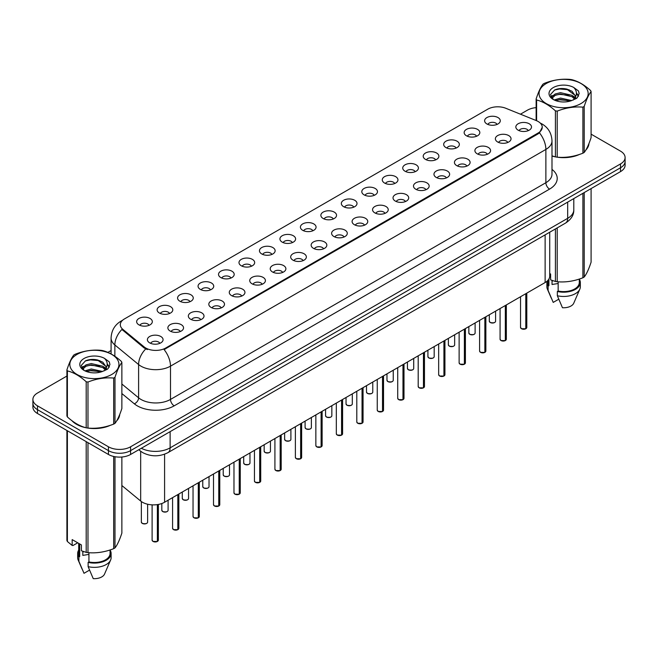 <?xml version="1.0" encoding="UTF-8"?>
<svg xmlns="http://www.w3.org/2000/svg" width="658" height="658" viewBox="0 0 658 658"><rect width="100%" height="100%" fill="white"/><g stroke="black" fill="none" stroke-linecap="round" stroke-linejoin="round"><path stroke-width="0.99" d="M466.44 135.778A7.838 4.524 180 0 1 464.885 134.495A7.838 4.524 180 0 1 467.484 128.878A7.838 4.524 180 0 1 477.527 129.379A7.838 4.524 180 0 1 479.082 134.495A7.838 4.524 180 0 1 466.44 135.778M476.573 136.247A4.705 2.714 0 0 0 475.306 134.923A4.705 2.714 0 0 0 470.676 134.24A4.705 2.714 0 0 0 467.394 136.247M445.976 147.598A7.838 4.524 180 0 1 444.421 146.315A7.838 4.524 180 0 1 447.012 140.689A7.838 4.524 180 0 1 457.055 141.199A7.838 4.524 180 0 1 458.61 146.315A7.838 4.524 180 0 1 445.976 147.598M456.101 148.066A4.705 2.714 0 0 0 454.843 146.742A4.705 2.714 0 0 0 450.204 146.051A4.705 2.714 0 0 0 446.93 148.066M425.504 159.409A7.838 4.524 180 0 1 423.949 158.134A7.838 4.524 180 0 1 426.549 152.508A7.838 4.524 180 0 1 436.591 153.01A7.838 4.524 180 0 1 438.146 158.134A7.838 4.524 180 0 1 425.504 159.409M435.637 159.886A4.705 2.714 0 0 0 434.37 158.562A4.705 2.714 0 0 0 429.74 157.871A4.705 2.714 0 0 0 426.458 159.886M405.04 171.228A7.838 4.524 180 0 1 403.477 169.953A7.838 4.524 180 0 1 406.076 164.327A7.838 4.524 180 0 1 416.119 164.829A7.838 4.524 180 0 1 417.674 169.953A7.838 4.524 180 0 1 405.04 171.228M415.165 171.697A4.705 2.714 0 0 0 413.907 170.381A4.705 2.714 0 0 0 409.268 169.69A4.705 2.714 0 0 0 405.994 171.697M384.568 183.047A7.838 4.524 180 0 1 383.014 181.764A7.838 4.524 180 0 1 385.604 176.147A7.838 4.524 180 0 1 395.655 176.648A7.838 4.524 180 0 1 397.21 181.764A7.838 4.524 180 0 1 384.568 183.047M394.693 183.516A4.705 2.714 0 0 0 393.435 182.192A4.705 2.714 0 0 0 388.804 181.509A4.705 2.714 0 0 0 385.522 183.516M364.096 194.867A7.838 4.524 180 0 1 362.542 193.584A7.838 4.524 180 0 1 365.141 187.958A7.838 4.524 180 0 1 375.183 188.468A7.838 4.524 180 0 1 376.738 193.584A7.838 4.524 180 0 1 364.096 194.867M374.229 195.336A4.705 2.714 0 0 0 372.963 194.011A4.705 2.714 0 0 0 368.332 193.32A4.705 2.714 0 0 0 365.05 195.336M343.632 206.686A7.838 4.524 180 0 1 342.078 205.403A7.838 4.524 180 0 1 344.669 199.777A7.838 4.524 180 0 1 354.711 200.279A7.838 4.524 180 0 1 356.274 205.403A7.838 4.524 180 0 1 343.632 206.686M353.757 207.155A4.705 2.714 0 0 0 352.499 205.831A4.705 2.714 0 0 0 347.868 205.14A4.705 2.714 0 0 0 344.586 207.155M323.16 218.497A7.838 4.524 180 0 1 321.606 217.222A7.838 4.524 180 0 1 324.205 211.596A7.838 4.524 180 0 1 334.248 212.098A7.838 4.524 180 0 1 335.802 217.222A7.838 4.524 180 0 1 323.16 218.497M333.293 218.966A4.705 2.714 0 0 0 332.027 217.65A4.705 2.714 0 0 0 327.396 216.959A4.705 2.714 0 0 0 324.114 218.966M302.696 230.316A7.838 4.524 180 0 1 301.142 229.033A7.838 4.524 180 0 1 303.733 223.416A7.838 4.524 180 0 1 313.776 223.917A7.838 4.524 180 0 1 315.33 229.033A7.838 4.524 180 0 1 302.696 230.316M312.821 230.785A4.705 2.714 0 0 0 311.563 229.461A4.705 2.714 0 0 0 306.932 228.778A4.705 2.714 0 0 0 303.651 230.785M282.224 242.136A7.838 4.524 180 0 1 280.67 240.853A7.838 4.524 180 0 1 283.269 235.227A7.838 4.524 180 0 1 293.312 235.737A7.838 4.524 180 0 1 294.866 240.853A7.838 4.524 180 0 1 282.224 242.136M292.358 242.605A4.705 2.714 0 0 0 291.091 241.28A4.705 2.714 0 0 0 286.46 240.589A4.705 2.714 0 0 0 283.179 242.605M261.761 253.955A7.838 4.524 180 0 1 260.198 252.672A7.838 4.524 180 0 1 262.797 247.046A7.838 4.524 180 0 1 272.84 247.556A7.838 4.524 180 0 1 274.394 252.672A7.838 4.524 180 0 1 261.761 253.955M271.886 254.424A4.705 2.714 0 0 0 270.627 253.1A4.705 2.714 0 0 0 265.988 252.409A4.705 2.714 0 0 0 262.715 254.424M241.289 265.766A7.838 4.524 180 0 1 239.734 264.491A7.838 4.524 180 0 1 242.333 258.865A7.838 4.524 180 0 1 252.376 259.367A7.838 4.524 180 0 1 253.93 264.491A7.838 4.524 180 0 1 241.289 265.766M251.422 266.235A4.705 2.714 0 0 0 250.155 264.919A4.705 2.714 0 0 0 245.524 264.228A4.705 2.714 0 0 0 242.243 266.235M220.817 277.586A7.838 4.524 180 0 1 219.262 276.302A7.838 4.524 180 0 1 221.861 270.685A7.838 4.524 180 0 1 231.904 271.186A7.838 4.524 180 0 1 233.458 276.302A7.838 4.524 180 0 1 220.817 277.586M230.95 278.054A4.705 2.714 0 0 0 229.691 276.73A4.705 2.714 0 0 0 225.052 276.047A4.705 2.714 0 0 0 221.779 278.054M200.353 289.405A7.838 4.524 180 0 1 198.798 288.122A7.838 4.524 180 0 1 201.389 282.496A7.838 4.524 180 0 1 211.432 283.006A7.838 4.524 180 0 1 212.995 288.122A7.838 4.524 180 0 1 200.353 289.405M210.478 289.874A4.705 2.714 0 0 0 209.219 288.549A4.705 2.714 0 0 0 204.589 287.859A4.705 2.714 0 0 0 201.307 289.874M179.881 301.224A7.838 4.524 180 0 1 178.326 299.941A7.838 4.524 180 0 1 180.925 294.315A7.838 4.524 180 0 1 190.968 294.825A7.838 4.524 180 0 1 192.523 299.941A7.838 4.524 180 0 1 179.881 301.224M190.014 301.693A4.705 2.714 0 0 0 188.747 300.369A4.705 2.714 0 0 0 184.117 299.678A4.705 2.714 0 0 0 180.835 301.693M159.417 313.035A7.838 4.524 180 0 1 157.862 311.76A7.838 4.524 180 0 1 160.453 306.135A7.838 4.524 180 0 1 170.496 306.636A7.838 4.524 180 0 1 172.051 311.76A7.838 4.524 180 0 1 159.417 313.035M169.542 313.504A4.705 2.714 0 0 0 168.284 312.188A4.705 2.714 0 0 0 163.653 311.497A4.705 2.714 0 0 0 160.371 313.504M138.945 324.855A7.838 4.524 180 0 1 137.39 323.58A7.838 4.524 180 0 1 139.989 317.954A7.838 4.524 180 0 1 150.032 318.456A7.838 4.524 180 0 1 151.587 323.58A7.838 4.524 180 0 1 138.945 324.855M149.078 325.323A4.705 2.714 0 0 0 147.811 323.999A4.705 2.714 0 0 0 143.181 323.317A4.705 2.714 0 0 0 139.899 325.323M486.912 123.959A7.838 4.524 180 0 1 485.357 122.684A7.838 4.524 180 0 1 487.948 117.058A7.838 4.524 180 0 1 497.991 117.56A7.838 4.524 180 0 1 499.545 122.684A7.838 4.524 180 0 1 486.912 123.959M497.037 124.428A4.705 2.714 0 0 0 495.778 123.104A4.705 2.714 0 0 0 491.148 122.421A4.705 2.714 0 0 0 487.866 124.428M497.662 141.988A7.838 4.524 180 0 1 496.107 140.705A7.838 4.524 180 0 1 498.698 135.079A7.838 4.524 180 0 1 508.749 135.589A7.838 4.524 180 0 1 510.304 140.705A7.838 4.524 180 0 1 497.662 141.988M507.787 142.457A4.705 2.714 0 0 0 506.528 141.133A4.705 2.714 0 0 0 501.898 140.442A4.705 2.714 0 0 0 498.616 142.457M477.19 153.799A7.838 4.524 180 0 1 475.635 152.524A7.838 4.524 180 0 1 478.234 146.898A7.838 4.524 180 0 1 488.277 147.4A7.838 4.524 180 0 1 489.832 152.524A7.838 4.524 180 0 1 477.19 153.799M487.323 154.268A4.705 2.714 0 0 0 486.056 152.952A4.705 2.714 0 0 0 481.426 152.261A4.705 2.714 0 0 0 478.144 154.268M456.726 165.619A7.838 4.524 180 0 1 455.171 164.344A7.838 4.524 180 0 1 457.762 158.718A7.838 4.524 180 0 1 467.805 159.22A7.838 4.524 180 0 1 469.36 164.344A7.838 4.524 180 0 1 456.726 165.619M466.851 166.087A4.705 2.714 0 0 0 465.593 164.763A4.705 2.714 0 0 0 460.962 164.081A4.705 2.714 0 0 0 457.68 166.087M436.254 177.438A7.838 4.524 180 0 1 434.699 176.155A7.838 4.524 180 0 1 437.299 170.537A7.838 4.524 180 0 1 447.341 171.039A7.838 4.524 180 0 1 448.896 176.155A7.838 4.524 180 0 1 436.254 177.438M446.387 177.907A4.705 2.714 0 0 0 445.121 176.583A4.705 2.714 0 0 0 440.49 175.9A4.705 2.714 0 0 0 437.208 177.907M415.79 189.257A7.838 4.524 180 0 1 414.236 187.974A7.838 4.524 180 0 1 416.827 182.348A7.838 4.524 180 0 1 426.869 182.858A7.838 4.524 180 0 1 428.424 187.974A7.838 4.524 180 0 1 415.79 189.257M425.915 189.726A4.705 2.714 0 0 0 424.657 188.402A4.705 2.714 0 0 0 420.026 187.711A4.705 2.714 0 0 0 416.744 189.726M395.318 201.068A7.838 4.524 180 0 1 393.764 199.793A7.838 4.524 180 0 1 396.363 194.168A7.838 4.524 180 0 1 406.405 194.669A7.838 4.524 180 0 1 407.96 199.793A7.838 4.524 180 0 1 395.318 201.068M405.451 201.545A4.705 2.714 0 0 0 404.185 200.221A4.705 2.714 0 0 0 399.554 199.53A4.705 2.714 0 0 0 396.272 201.545M374.854 212.888A7.838 4.524 180 0 1 373.292 211.613A7.838 4.524 180 0 1 375.891 205.987A7.838 4.524 180 0 1 385.933 206.489A7.838 4.524 180 0 1 387.488 211.613A7.838 4.524 180 0 1 374.854 212.888M384.979 213.356A4.705 2.714 0 0 0 383.721 212.032A4.705 2.714 0 0 0 379.082 211.35A4.705 2.714 0 0 0 375.808 213.356M354.382 224.707A7.838 4.524 180 0 1 352.828 223.424A7.838 4.524 180 0 1 355.427 217.806A7.838 4.524 180 0 1 365.47 218.308A7.838 4.524 180 0 1 367.024 223.424A7.838 4.524 180 0 1 354.382 224.707M364.516 225.176A4.705 2.714 0 0 0 363.249 223.852A4.705 2.714 0 0 0 358.618 223.169A4.705 2.714 0 0 0 355.336 225.176M333.91 236.526A7.838 4.524 180 0 1 332.356 235.243A7.838 4.524 180 0 1 334.955 229.617A7.838 4.524 180 0 1 344.998 230.127A7.838 4.524 180 0 1 346.552 235.243A7.838 4.524 180 0 1 333.91 236.526M344.044 236.995A4.705 2.714 0 0 0 342.785 235.671A4.705 2.714 0 0 0 338.146 234.98A4.705 2.714 0 0 0 334.873 236.995M313.447 248.337A7.838 4.524 180 0 1 311.892 247.063A7.838 4.524 180 0 1 314.483 241.437A7.838 4.524 180 0 1 324.526 241.938A7.838 4.524 180 0 1 326.088 247.063A7.838 4.524 180 0 1 313.447 248.337M323.571 248.814A4.705 2.714 0 0 0 322.313 247.49A4.705 2.714 0 0 0 317.682 246.799A4.705 2.714 0 0 0 314.401 248.814M292.974 260.157A7.838 4.524 180 0 1 291.42 258.882A7.838 4.524 180 0 1 294.019 253.256A7.838 4.524 180 0 1 304.062 253.758A7.838 4.524 180 0 1 305.616 258.882A7.838 4.524 180 0 1 292.974 260.157M303.108 260.626A4.705 2.714 0 0 0 301.841 259.31A4.705 2.714 0 0 0 297.21 258.619A4.705 2.714 0 0 0 293.929 260.626M272.511 271.976A7.838 4.524 180 0 1 270.956 270.693A7.838 4.524 180 0 1 273.547 265.075A7.838 4.524 180 0 1 283.59 265.577A7.838 4.524 180 0 1 285.144 270.693A7.838 4.524 180 0 1 272.511 271.976M282.636 272.445A4.705 2.714 0 0 0 281.377 271.121A4.705 2.714 0 0 0 276.747 270.438A4.705 2.714 0 0 0 273.465 272.445M252.039 283.795A7.838 4.524 180 0 1 250.484 282.512A7.838 4.524 180 0 1 253.083 276.886A7.838 4.524 180 0 1 263.126 277.396A7.838 4.524 180 0 1 264.68 282.512A7.838 4.524 180 0 1 252.039 283.795M262.172 284.264A4.705 2.714 0 0 0 260.905 282.94A4.705 2.714 0 0 0 256.275 282.249A4.705 2.714 0 0 0 252.993 284.264M231.575 295.615A7.838 4.524 180 0 1 230.02 294.332A7.838 4.524 180 0 1 232.611 288.706A7.838 4.524 180 0 1 242.654 289.207A7.838 4.524 180 0 1 244.208 294.332A7.838 4.524 180 0 1 231.575 295.615M241.7 296.084A4.705 2.714 0 0 0 240.441 294.759A4.705 2.714 0 0 0 235.803 294.068A4.705 2.714 0 0 0 232.529 296.084M211.103 307.426A7.838 4.524 180 0 1 209.548 306.151A7.838 4.524 180 0 1 212.147 300.525A7.838 4.524 180 0 1 222.19 301.027A7.838 4.524 180 0 1 223.745 306.151A7.838 4.524 180 0 1 211.103 307.426M221.236 307.895A4.705 2.714 0 0 0 219.969 306.579A4.705 2.714 0 0 0 215.339 305.888A4.705 2.714 0 0 0 212.057 307.895M190.631 319.245A7.838 4.524 180 0 1 189.076 317.962A7.838 4.524 180 0 1 191.675 312.344A7.838 4.524 180 0 1 201.718 312.846A7.838 4.524 180 0 1 203.273 317.962A7.838 4.524 180 0 1 190.631 319.245M200.764 319.714A4.705 2.714 0 0 0 199.506 318.39A4.705 2.714 0 0 0 194.867 317.707A4.705 2.714 0 0 0 191.593 319.714M170.167 331.064A7.838 4.524 180 0 1 168.613 329.781A7.838 4.524 180 0 1 171.203 324.155A7.838 4.524 180 0 1 181.254 324.665A7.838 4.524 180 0 1 182.809 329.781A7.838 4.524 180 0 1 170.167 331.064M180.292 331.533A4.705 2.714 0 0 0 179.034 330.209A4.705 2.714 0 0 0 174.403 329.518A4.705 2.714 0 0 0 171.121 331.533M149.695 342.884A7.838 4.524 180 0 1 148.14 341.601A7.838 4.524 180 0 1 150.74 335.975A7.838 4.524 180 0 1 160.782 336.485A7.838 4.524 180 0 1 162.337 341.601A7.838 4.524 180 0 1 149.695 342.884M159.828 343.353A4.705 2.714 0 0 0 158.562 342.028A4.705 2.714 0 0 0 153.931 341.337A4.705 2.714 0 0 0 150.649 343.353M518.134 130.169A7.838 4.524 180 0 1 516.571 128.886A7.838 4.524 180 0 1 519.17 123.268A7.838 4.524 180 0 1 529.213 123.77A7.838 4.524 180 0 1 530.767 128.886A7.838 4.524 180 0 1 518.134 130.169M528.259 130.638A4.705 2.714 0 0 0 527 129.313A4.705 2.714 0 0 0 522.362 128.631A4.705 2.714 0 0 0 519.088 130.638M536.237 120.57A14.106 8.143 180 0 1 538.121 121.483A14.106 8.143 180 0 1 542.25 127.249A14.106 8.143 180 0 1 538.121 133.006L165.693 348.024A14.106 8.143 180 0 1 144.168 346.93L122.865 329.37A14.106 8.143 180 0 1 120.307 324.698A14.106 8.143 180 0 1 124.444 318.941L487.743 109.187A14.106 8.143 180 0 1 505.813 108.274L536.237 120.57M549.726 232.233L549.726 276.138A15.677 9.047 180 0 1 545.128 282.537L164.59 502.243A15.677 9.047 180 0 1 140.672 501.034L121.87 485.53M71.878 420.651A25.341 14.632 0 0 0 76.468 424.278A25.341 14.632 0 0 0 85.91 427.725M542.25 127.249L539.486 132.858L538.121 133.854L164.105 349.579A18.284 10.561 60 0 1 170.496 366.152A20.9 12.066 180 0 1 140.944 366.152A20.9 12.066 180 0 1 138.599 364.54L114.862 344.973A20.9 12.066 180 0 1 111.087 338.048L111.087 353.938M66.91 376.047L37.49 393.032A15.677 9.047 0 0 0 32.9 399.431L32.9 407.105A15.677 9.047 0 0 0 37.49 413.504L108.43 454.464L108.43 450.623A15.677 9.047 0 0 0 130.597 450.623L620.51 167.774A15.677 9.047 0 0 0 625.1 161.374A15.677 9.047 0 0 1 620.51 167.774L130.597 450.623A15.677 9.047 0 0 1 108.43 450.623L37.49 409.671L108.43 450.623L108.43 446.782A15.677 9.047 0 0 0 130.597 446.782L620.51 163.932A15.677 9.047 0 0 0 625.1 157.533A15.677 9.047 0 0 0 620.51 151.134L591.09 134.15M32.9 403.272A15.677 9.047 0 0 0 37.49 409.671A15.677 9.047 0 0 1 32.9 403.272M147.334 349.579L144.168 347.975L121.911 329.452A18.284 12.231 129.5 0 0 114.862 344.973L114.862 356.258M551.996 156.036A25.341 14.632 0 0 0 555.13 156.818M556.339 157.048A25.341 14.632 0 0 0 579.575 154.391M585.801 150.098A25.341 14.632 0 0 0 588.935 143.592M87.119 427.947A25.341 14.632 0 0 0 110.355 425.298M116.581 420.997A25.341 14.632 0 0 0 119.715 414.491M536.13 107.632A15.677 9.047 0 0 0 527.403 110.182L520.453 114.196M111.087 350.541L107.887 352.392M95.435 359.581L95.007 359.827M81.559 367.6L83.796 366.292M32.9 399.431A15.677 9.047 0 0 0 37.49 405.83L108.43 446.782M108.43 454.464A15.677 9.047 0 0 0 130.597 454.464L620.51 171.615A15.677 9.047 0 0 0 625.1 165.216L625.1 157.533M525.767 328.778L521.473 328.729L520.536 327.396A3.134 1.81 0 0 0 521.457 328.679A3.134 1.81 0 0 0 525.791 328.729L525.717 328.77A3.027 1.752 180 0 1 521.531 328.72M525.791 328.605L525.981 293.6M525.791 328.729L525.791 293.707M505.303 340.597L501.009 340.54L500.072 339.215A3.134 1.81 0 0 0 500.985 340.49A3.134 1.81 0 0 0 505.319 340.548L505.254 340.589A3.027 1.752 180 0 1 501.059 340.54M505.319 340.416L505.517 305.411M505.319 340.548L505.319 305.526M484.831 352.417L480.537 352.359L479.6 351.035A3.134 1.81 0 0 0 480.521 352.31A3.134 1.81 0 0 0 484.856 352.367L484.781 352.408A3.027 1.752 180 0 1 480.595 352.351M484.856 352.236L485.045 317.23M484.856 352.367L484.856 317.345M464.359 364.228L460.074 364.178L459.128 362.846A3.134 1.81 0 0 0 460.049 364.129A3.134 1.81 0 0 0 464.384 364.187L464.318 364.228A3.027 1.752 180 0 1 460.123 364.17M464.384 364.055L464.581 329.049M464.384 364.187L464.384 329.156M443.895 376.047L439.602 375.998L438.664 374.665A3.134 1.81 0 0 0 439.585 375.948A3.134 1.81 0 0 0 443.92 375.998L443.846 376.039A3.027 1.752 180 0 1 439.659 375.989M443.92 375.874L444.109 340.869M443.92 375.998L443.92 340.976M546.247 83.517A24.56 14.18 -0 0 0 546.247 103.569A24.56 14.18 -0 0 0 580.973 103.569A24.56 14.18 -0 0 0 580.973 83.517A24.56 14.18 -0 0 0 546.247 83.517M551.996 155.831L555.418 156.892A28.212 16.294 -0 0 0 557.203 157.172C565.732 157.92 574.294 156.596 582.898 153.199A28.212 16.294 -0 0 0 583.564 152.829A28.212 16.294 -0 0 0 584.205 152.442C586.492 149.58 588.787 144.637 591.09 137.612L591.09 91.569A28.212 16.294 -0 0 0 590.613 90.541C584.329 84.841 578.053 81.222 571.802 79.676A28.212 16.294 -0 0 0 570.017 79.404C561.414 78.664 552.852 79.996 544.322 83.377A28.212 16.294 -0 0 0 543.656 83.747A28.212 16.294 -0 0 0 543.014 84.134C540.712 87.029 538.417 91.972 536.13 98.963A28.212 16.294 -0 0 0 536.607 100L536.607 120.735M555.418 156.892L555.418 110.857C549.134 105.157 542.866 101.538 536.607 100M555.418 110.857A28.212 16.294 -0 0 0 557.203 111.128L557.203 157.172M582.898 153.199L582.898 107.155C574.368 106.415 565.806 107.739 557.203 111.128M582.898 107.155A28.212 16.294 -0 0 0 583.564 106.785A28.212 16.294 -0 0 0 584.205 106.399L584.205 152.442M571.736 100.567L560.517 98.083L554.151 99.967M570.173 101.069L560.517 99.44L555.582 100.584M574.804 98.19L572.057 95.352L560.517 92.663L555.163 93.995L552.07 96.636L551.667 98.075M574.368 98.865L572.057 96.71L560.517 94.02L555.163 95.352L551.914 98.338M573.315 100.041L575.15 97.499L575.553 95.706L566.596 89.036C562.129 88.123 558.157 88.435 554.669 89.982L550.466 94.563L553.288 99.473M574.928 99.333L575.553 96.784M575.52 96.241L572.057 91.289L566.908 89.093M553.288 87.58A14.599 8.431 -0 0 0 553.288 99.506A14.599 8.431 -0 0 0 571.539 100.625L577.231 97.861L579.147 93.543L578.489 90.968L573.71 87.456A14.599 8.431 -0 0 0 553.288 87.58M573.71 87.456C576.745 90.549 577.231 93.897 575.15 97.491M536.13 120.529L536.13 98.963M591.09 91.569C588.803 94.431 586.508 99.374 584.205 106.399M569.104 100.616L559.588 99.802L555.804 100.493M576.054 98.7L575.38 98.157M574.977 97.869L574.302 97.425M569.104 95.204L559.588 94.39L555.804 95.073M552.144 96.504L551.034 97.195M578.423 96.249L576.424 93.617M569.137 89.792L559.588 88.97L554.497 90.056M579.147 93.675L578.489 90.968M576.482 98.412L575.503 97.573M575.207 97.359L572.871 95.953M553.065 95.369L550.779 96.701M578.588 95.92L576.416 92.934M77.027 354.423A24.56 14.18 -0 0 0 77.027 374.468A24.56 14.18 -0 0 0 111.753 374.468A24.56 14.18 -0 0 0 111.753 354.423A24.56 14.18 -0 0 0 77.027 354.423M74.436 354.654A28.212 16.294 -0 0 0 73.795 355.032C71.492 357.936 69.197 362.879 66.91 369.87A28.212 16.294 -0 0 0 67.387 370.898L67.387 416.942C73.647 422.617 79.914 426.236 86.198 427.799A28.212 16.294 -0 0 0 87.983 428.078C96.512 428.819 105.074 427.494 113.678 424.097A28.212 16.294 -0 0 0 114.344 423.727A28.212 16.294 -0 0 0 114.986 423.349C117.272 420.487 119.567 415.543 121.87 408.511L121.87 362.476A28.212 16.294 -0 0 0 121.393 361.439C115.101 355.748 108.833 352.129 102.582 350.582A28.212 16.294 -0 0 0 100.797 350.303C92.194 349.571 83.632 350.895 75.102 354.284A28.212 16.294 -0 0 0 74.436 354.654M86.198 427.799L86.198 381.755C79.914 376.063 73.647 372.444 67.387 370.898M86.198 381.755A28.212 16.294 -0 0 0 87.983 382.035L87.983 428.078M113.678 424.097L113.678 378.062C105.148 377.314 96.586 378.638 87.983 382.035M113.678 378.062A28.212 16.294 -0 0 0 114.344 377.692A28.212 16.294 -0 0 0 114.986 377.305L114.986 423.349M66.91 369.87L66.91 415.905A28.212 16.294 -0 0 0 67.387 416.942M102.516 371.466L91.297 368.99L84.931 370.865M100.954 371.976L91.297 370.339L86.362 371.49M105.584 369.097L102.837 366.259L91.297 363.57L85.943 364.902L82.85 367.542L82.447 368.974M105.148 369.771L102.837 367.608L91.297 364.919L85.943 366.259L82.694 369.245M104.096 370.939L105.93 368.406L106.333 366.613L97.376 359.934C92.91 359.021 88.929 359.342 85.45 360.88L81.247 365.47L84.068 370.38M105.699 370.232L106.333 367.69M106.3 367.148L102.837 362.196L97.688 359.992M84.068 358.487A14.599 8.431 -0 0 0 84.068 370.405A14.599 8.431 -0 0 0 102.319 371.523L108.011 368.76L109.927 364.45L109.269 361.867L104.482 358.355A14.599 8.431 -0 0 0 84.068 358.487M104.482 358.355C107.525 361.448 108.011 364.795 105.93 368.398M121.87 362.476C119.583 365.33 117.288 370.273 114.986 377.305M99.876 371.523L90.368 370.709L86.585 371.4M106.826 369.599L106.16 369.064M105.757 368.768L105.083 368.324M99.876 366.103L90.368 365.289L86.585 365.98M82.924 367.411L81.806 368.093M109.203 367.148L107.196 364.516M99.917 360.699L90.368 359.868L85.277 360.962M109.927 364.581L109.269 361.867M107.262 369.319L106.283 368.48M105.987 368.258L103.651 366.86M109.368 366.827L107.196 363.833M551.996 155.864A25.078 14.476 0 0 0 552.564 156.028M559.325 157.295A25.078 14.476 0 0 0 577.905 154.926M586.377 149.111A25.078 14.476 0 0 0 588.556 144.513M552.63 280.629A11.811 6.819 0 0 0 552.037 281.788M552.037 280.415L552.037 284.495L558.157 283.499M549.726 273.506L550.631 274.032L550.631 279.88L555.418 281.468A28.212 16.294 0 0 0 557.203 281.747C565.732 282.496 574.294 281.163 582.898 277.775A28.212 16.294 0 0 0 584.205 277.018C586.492 274.156 588.787 269.212 591.09 262.18L591.09 188.599M558.157 281.813L558.157 291.025A15.677 9.047 0 0 0 579.287 282.537L579.287 279.066M558.157 291.025L557.342 291.486A16.721 9.656 0 0 0 580.331 282.537A16.721 9.656 0 0 0 579.287 279.181M557.342 291.486L557.342 295.755A16.721 9.656 0 0 0 579.83 289.142A16.721 9.656 0 0 0 580.331 286.806L580.331 282.537M557.342 295.755L562.458 307.73A10.454 6.037 0 0 0 573.751 303.198L579.83 289.142M582.898 277.775L582.898 193.329M584.205 192.572L584.205 277.018M557.203 227.907L557.203 281.747M555.418 281.468L555.418 228.943M547.933 280.341L547.933 282.537A15.677 9.047 0 0 0 548.92 285.687L548.92 279.008M547.053 281.196A16.721 9.656 0 0 0 546.888 282.537A16.721 9.656 0 0 0 548.106 286.156L548.92 285.687M546.888 282.537L546.888 286.806A16.721 9.656 0 0 0 547.39 289.142A16.721 9.656 0 0 0 548.106 290.425L548.106 286.156M558.741 299.217L553.222 302.4L548.106 290.425M72.931 421.424A25.078 14.476 0 0 0 76.657 424.171A25.078 14.476 0 0 0 83.344 426.935M90.105 428.202A25.078 14.476 0 0 0 108.685 425.833M117.149 420.018A25.078 14.476 0 0 0 119.337 415.412M83.41 551.536A11.811 6.819 0 0 0 82.809 552.695M82.809 551.322L82.809 555.393L88.929 554.398M77.718 542.801L73.03 545.507L72.174 545.449L72.174 539.601L81.411 544.931L81.411 550.779L86.198 552.375A28.212 16.294 0 0 0 87.983 552.646C96.512 553.394 105.074 552.07 113.678 548.673A28.212 16.294 0 0 0 114.986 547.917C117.272 545.063 119.567 540.119 121.87 533.087L121.87 457.014M88.929 552.712L88.929 561.924A15.677 9.047 0 0 0 110.067 553.444L110.067 549.965M88.929 561.924L88.123 562.393A16.721 9.656 0 0 0 111.112 553.444A16.721 9.656 0 0 0 110.067 550.08M88.123 562.393L88.123 566.653A16.721 9.656 0 0 0 110.61 560.048A16.721 9.656 0 0 0 111.112 557.704L111.112 553.444M88.123 566.653L93.239 578.637A10.454 6.037 0 0 0 104.523 574.105L110.61 560.048M113.678 548.673L113.678 456.463M114.986 456.726L114.986 547.917M87.983 442.661L87.983 552.646M86.198 552.375L86.198 441.625M67.387 430.768L67.387 541.518L72.174 545.449M67.387 541.518A28.212 16.294 0 0 1 66.91 540.481L66.91 430.496M78.713 543.376L78.713 553.444A15.677 9.047 0 0 0 79.692 556.594L79.692 543.944M78.713 550.08A16.721 9.656 0 0 0 77.669 553.444A16.721 9.656 0 0 0 78.886 557.055L79.692 556.594M77.669 553.444L77.669 557.704A16.721 9.656 0 0 0 78.17 560.048A16.721 9.656 0 0 0 78.886 561.323L78.886 557.055M89.513 570.124L84.002 573.299L78.886 561.323M423.423 387.866L419.138 387.809L418.192 386.485A3.134 1.81 0 0 0 419.113 387.759A3.134 1.81 0 0 0 423.448 387.817L423.374 387.858A3.027 1.752 180 0 1 419.187 387.809M423.448 387.685L423.645 352.68M423.448 387.817L423.448 352.795M402.959 399.686L398.666 399.628L397.728 398.304A3.134 1.81 0 0 0 398.641 399.579A3.134 1.81 0 0 0 402.976 399.636L402.91 399.677A3.027 1.752 180 0 1 398.715 399.62M402.976 399.505L403.173 364.499M402.976 399.636L402.976 364.614M382.487 411.497L378.194 411.447L377.256 410.115A3.134 1.81 0 0 0 378.177 411.398A3.134 1.81 0 0 0 382.512 411.456L382.438 411.497A3.027 1.752 180 0 1 378.251 411.439M382.512 411.324L382.701 376.318M382.512 411.456L382.512 376.425M362.023 423.316L357.73 423.267L356.792 421.934A3.134 1.81 0 0 0 357.705 423.217A3.134 1.81 0 0 0 362.04 423.267L361.974 423.308A3.027 1.752 180 0 1 357.779 423.259M362.04 423.143L362.237 388.138M362.04 423.267L362.04 388.245M341.551 435.135L337.258 435.078L336.32 433.754A3.134 1.81 0 0 0 337.241 435.037A3.134 1.81 0 0 0 341.576 435.086L341.502 435.127A3.027 1.752 180 0 1 337.315 435.078M341.576 434.963L341.765 399.949M341.576 435.086L341.576 400.064M321.088 446.955L316.794 446.897L315.856 445.573A3.134 1.81 0 0 0 316.769 446.848A3.134 1.81 0 0 0 321.104 446.905L321.038 446.946A3.027 1.752 180 0 1 316.843 446.889M321.104 446.774L321.301 411.768M321.104 446.905L321.104 411.883M300.616 458.766L296.322 458.716L295.384 457.384A3.134 1.81 0 0 0 296.306 458.667A3.134 1.81 0 0 0 300.64 458.725L300.566 458.766A3.027 1.752 180 0 1 296.38 458.708M300.64 458.593L300.829 423.587M300.64 458.725L300.64 423.694M280.144 470.585L275.858 470.536L274.912 469.203A3.134 1.81 0 0 0 275.834 470.486A3.134 1.81 0 0 0 280.168 470.536L280.094 470.577A3.027 1.752 180 0 1 275.908 470.528M280.168 470.412L280.366 435.407M280.168 470.536L280.168 435.514M259.68 482.404L255.386 482.347L254.449 481.023A3.134 1.81 0 0 0 255.362 482.306A3.134 1.81 0 0 0 259.696 482.355L259.63 482.396A3.027 1.752 180 0 1 255.436 482.347M259.696 482.232L259.894 447.218M259.696 482.355L259.696 447.333M239.208 494.224L234.922 494.166L233.977 492.842A3.134 1.81 0 0 0 234.898 494.117A3.134 1.81 0 0 0 239.232 494.174L239.158 494.216A3.027 1.752 180 0 1 234.972 494.158M239.232 494.043L239.422 459.037M239.232 494.174L239.232 459.152M218.744 506.043L214.45 505.986L213.513 504.653A3.134 1.81 0 0 0 214.426 505.936A3.134 1.81 0 0 0 218.76 505.994L218.695 506.035A3.027 1.752 180 0 1 214.5 505.977M218.76 505.862L218.958 470.857M218.76 505.994L218.76 470.972M198.272 517.854L193.978 517.805L193.041 516.472A3.134 1.81 0 0 0 193.962 517.756A3.134 1.81 0 0 0 198.297 517.805L198.222 517.846A3.027 1.752 180 0 1 194.036 517.797M198.297 517.682L198.486 482.676M198.297 517.805L198.297 482.783M177.808 529.674L173.515 529.616L172.577 528.292A3.134 1.81 0 0 0 173.49 529.575A3.134 1.81 0 0 0 177.825 529.624L177.759 529.665A3.027 1.752 180 0 1 173.564 529.616M177.825 529.501L178.022 494.487M177.825 529.624L177.825 494.602M157.336 541.493L153.043 541.435L152.105 540.111A3.134 1.81 0 0 0 153.026 541.386A3.134 1.81 0 0 0 157.361 541.444L157.287 541.485A3.027 1.752 180 0 1 153.1 541.435M157.361 541.312L157.55 504.587M157.361 541.444L157.361 504.612M122.865 329.37L122.865 330.415M144.168 346.93L144.168 347.975M165.693 348.024L165.693 348.863M538.121 133.006L538.121 133.854M545.128 234.881L545.128 282.537M140.672 451.256L140.672 501.034M164.59 454.209L164.59 502.243M551.996 169.394A26.123 15.085 180 0 1 549.57 189.109L174.197 405.83A5.223 3.019 60 0 1 170.496 399.431L545.877 182.71A20.9 12.066 0 0 0 551.996 174.173L551.996 140.894A20.9 12.066 180 0 1 545.877 149.432A18.284 10.561 -120 0 0 539.486 132.858M174.197 405.83A26.123 15.085 180 0 1 137.251 405.83A26.123 15.085 180 0 1 134.322 403.815L121.87 393.55M145.722 348.946A18.284 12.231 129.5 0 0 138.599 364.54L138.599 397.819A20.9 12.066 0 0 0 140.944 399.431A20.9 12.066 0 0 0 170.496 399.431L170.496 366.152L545.877 149.432L545.877 182.71A5.223 3.019 60 0 0 549.57 189.109M122.224 320.602A18.284 10.561 -120 0 0 120.99 321.145C114.739 324.896 111.441 330.53 111.087 338.048M130.597 446.782L130.597 454.464M620.51 163.932L620.51 171.615M37.49 405.83L37.49 413.504M121.87 384.025L138.599 397.819A5.223 3.496 -50.5 0 1 134.322 403.815M141.33 448.271A20.9 12.066 0 0 0 170.126 447.851L567.673 218.333A20.9 12.066 0 0 0 573.801 209.795C573.949 214.985 571.185 219.427 565.51 223.111L167.963 452.638A10.454 6.037 60 0 0 170.126 447.851L170.126 431.64M567.673 202.121L567.673 218.333A10.454 6.037 60 0 1 565.51 223.111M139.06 449.579A10.454 6.991 129.5 0 0 140.146 450.845L138.797 449.727M525.981 328.622A3.134 1.81 0 0 0 526.803 327.396L526.803 293.123M490.235 322.469A3.134 1.81 0 0 0 493.648 322.864A3.134 1.81 0 0 0 495.589 321.186C495.351 322.724 493.574 323.168 490.259 322.519L489.313 321.186A3.134 1.81 0 0 0 490.235 322.469M494.635 322.494A3.027 1.752 180 0 1 490.309 322.51M505.517 340.441A3.134 1.81 0 0 0 506.339 339.215L506.339 304.934M485.045 352.252A3.134 1.81 0 0 0 485.867 351.035L485.867 316.753M464.581 364.071A3.134 1.81 0 0 0 465.403 362.846L465.403 328.572M444.109 375.891A3.134 1.81 0 0 0 444.931 374.665L444.931 340.392M469.763 334.289A3.134 1.81 0 0 0 473.184 334.675A3.134 1.81 0 0 0 475.117 333.006C474.879 334.544 473.102 334.988 469.787 334.338L468.85 333.006A3.134 1.81 0 0 0 469.763 334.289M474.163 334.305A3.027 1.752 180 0 1 469.837 334.33M449.299 346.108A3.134 1.81 0 0 0 452.712 346.495A3.134 1.81 0 0 0 454.653 344.825C454.415 346.363 452.638 346.799 449.324 346.149L448.378 344.825A3.134 1.81 0 0 0 449.299 346.108M453.691 346.124A3.027 1.752 180 0 1 449.373 346.149M428.827 357.919A3.134 1.81 0 0 0 432.248 358.314A3.134 1.81 0 0 0 434.181 356.644C433.943 358.174 432.166 358.618 428.851 357.968L427.914 356.644A3.134 1.81 0 0 0 428.827 357.919M433.227 357.944A3.027 1.752 180 0 1 428.901 357.96M423.645 387.71A3.134 1.81 0 0 0 424.468 386.485L424.468 352.211M403.173 399.521A3.134 1.81 0 0 0 403.996 398.304L403.996 364.022M382.701 411.34A3.134 1.81 0 0 0 383.532 410.115L383.532 375.841M408.363 369.738A3.134 1.81 0 0 0 411.776 370.133A3.134 1.81 0 0 0 413.709 368.455C413.479 369.993 411.702 370.438 408.379 369.788L407.442 368.455A3.134 1.81 0 0 0 408.363 369.738M412.755 369.763A3.027 1.752 180 0 1 408.437 369.78M387.891 381.558A3.134 1.81 0 0 0 391.313 381.944A3.134 1.81 0 0 0 393.245 380.275C393.007 381.813 391.23 382.257 387.916 381.607L386.978 380.275A3.134 1.81 0 0 0 387.891 381.558M392.291 381.574A3.027 1.752 180 0 1 387.965 381.599M367.427 393.377A3.134 1.81 0 0 0 370.841 393.764A3.134 1.81 0 0 0 372.773 392.094C372.543 393.632 370.767 394.076 367.444 393.418L366.506 392.094A3.134 1.81 0 0 0 367.427 393.377M371.819 393.394A3.027 1.752 180 0 1 367.501 393.418M362.237 423.16A3.134 1.81 0 0 0 363.06 421.934L363.06 387.661M341.765 434.979A3.134 1.81 0 0 0 342.588 433.754L342.588 399.48M321.301 446.79A3.134 1.81 0 0 0 322.124 445.573L322.124 411.291M300.829 458.61A3.134 1.81 0 0 0 301.652 457.384L301.652 423.11M280.366 470.429A3.134 1.81 0 0 0 281.188 469.203L281.188 434.93M346.955 405.188A3.134 1.81 0 0 0 350.369 405.583A3.134 1.81 0 0 0 352.31 403.913C352.071 405.443 350.295 405.887 346.98 405.238L346.034 403.913A3.134 1.81 0 0 0 346.955 405.188M351.356 405.213A3.027 1.752 180 0 1 347.029 405.229M326.491 417.007A3.134 1.81 0 0 0 329.905 417.402A3.134 1.81 0 0 0 331.838 415.724C331.607 417.262 329.831 417.707 326.508 417.057L325.57 415.724A3.134 1.81 0 0 0 326.491 417.007M330.884 417.032A3.027 1.752 180 0 1 326.565 417.049M306.019 428.827A3.134 1.81 0 0 0 309.433 429.222A3.134 1.81 0 0 0 311.374 427.544C311.135 429.082 309.359 429.526 306.044 428.876L305.098 427.544A3.134 1.81 0 0 0 306.019 428.827M310.411 428.843A3.027 1.752 180 0 1 306.093 428.868M285.547 440.646A3.134 1.81 0 0 0 288.969 441.033A3.134 1.81 0 0 0 290.902 439.363C290.663 440.901 288.887 441.345 285.572 440.687L284.634 439.363A3.134 1.81 0 0 0 285.547 440.646M289.948 440.663A3.027 1.752 180 0 1 285.621 440.687M265.084 452.457A3.134 1.81 0 0 0 268.497 452.852A3.134 1.81 0 0 0 270.438 451.182C270.199 452.712 268.423 453.156 265.1 452.507L264.162 451.182A3.134 1.81 0 0 0 265.084 452.457M269.476 452.482A3.027 1.752 180 0 1 265.158 452.507M259.894 482.248A3.134 1.81 0 0 0 260.716 481.023L260.716 446.749M239.422 494.059A3.134 1.81 0 0 0 240.252 492.842L240.252 458.56M218.958 505.879A3.134 1.81 0 0 0 219.78 504.653L219.78 470.38M198.486 517.698A3.134 1.81 0 0 0 199.308 516.472L199.308 482.199M178.022 529.517A3.134 1.81 0 0 0 178.844 528.292L178.844 494.018M157.55 541.328A3.134 1.81 0 0 0 158.372 540.111L158.372 504.447M244.611 464.277A3.134 1.81 0 0 0 248.033 464.671A3.134 1.81 0 0 0 249.966 462.993C249.727 464.532 247.951 464.976 244.636 464.326L243.699 462.993A3.134 1.81 0 0 0 244.611 464.277M249.012 464.301A3.027 1.752 180 0 1 244.686 464.318M224.148 476.096A3.134 1.81 0 0 0 227.561 476.491A3.134 1.81 0 0 0 229.494 474.813C229.264 476.351 227.487 476.795 224.164 476.145L223.226 474.813A3.134 1.81 0 0 0 224.148 476.096M228.54 476.112A3.027 1.752 180 0 1 224.222 476.137M203.676 487.915A3.134 1.81 0 0 0 207.097 488.302A3.134 1.81 0 0 0 209.03 486.632C208.792 488.17 207.015 488.614 203.7 487.956L202.763 486.632A3.134 1.81 0 0 0 203.676 487.915M208.076 487.932A3.027 1.752 180 0 1 203.75 487.956M183.212 499.726A3.134 1.81 0 0 0 186.625 500.121A3.134 1.81 0 0 0 188.558 498.451C188.328 499.99 186.551 500.425 183.228 499.776L182.291 498.451A3.134 1.81 0 0 0 183.212 499.726M187.604 499.751A3.027 1.752 180 0 1 183.286 499.776M162.74 511.546A3.134 1.81 0 0 0 166.153 511.94A3.134 1.81 0 0 0 168.094 510.271C167.856 511.801 166.079 512.245 162.765 511.595L161.819 510.271A3.134 1.81 0 0 0 162.74 511.546M167.14 511.57A3.027 1.752 180 0 1 162.814 511.587M142.268 523.365A3.134 1.81 0 0 0 145.689 523.76A3.134 1.81 0 0 0 147.622 522.082C147.384 523.62 145.607 524.064 142.292 523.414L141.355 522.082A3.134 1.81 0 0 0 142.268 523.365M146.668 523.381A3.027 1.752 180 0 1 142.342 523.406M551.996 140.894C551.643 133.385 548.344 127.751 542.085 123.992L540.218 123.038M122.709 320.15L120.99 321.145M167.963 452.638C159.557 456.858 151.143 456.858 142.737 452.638L140.146 450.845M573.801 209.795L573.801 198.584M520.536 327.396L520.536 296.742M526.803 327.396L525.964 328.671M495.589 321.186L495.589 311.144M489.313 321.186L489.313 314.763M500.072 339.215L500.072 308.561M506.339 339.215L505.492 340.482M479.6 351.035L479.6 320.372M485.867 351.035L485.028 352.301M459.128 362.846L459.128 332.191M465.403 362.846L464.556 364.121M438.664 374.665L438.664 344.011M444.931 374.665L444.084 375.94M475.117 333.006L475.117 322.963M468.85 333.006L468.85 326.582M454.653 344.825L454.653 334.782M448.378 344.825L448.378 338.401M434.181 356.644L434.181 346.593M427.914 356.644L427.914 350.221M588.688 145.13L588.688 144.192M551.297 298.173L547.39 289.142M119.468 416.029L119.468 415.099M82.077 569.08L78.17 560.048M418.192 386.485L418.192 355.83M424.468 386.485L423.62 387.751M397.728 398.304L397.728 367.641M403.996 398.304L403.148 399.571M377.256 410.115L377.256 379.46M383.532 410.115L382.685 411.39M413.709 368.455L413.709 358.413M407.442 368.455L407.442 362.032M393.245 380.275L393.245 370.232M386.978 380.275L386.978 373.851M372.773 392.094L372.773 382.051M366.506 392.094L366.506 385.67M356.792 421.934L356.792 391.28M363.06 421.934L362.213 423.209M336.32 433.754L336.32 403.099M342.588 433.754L341.749 435.02M315.856 445.573L315.856 414.91M322.124 445.573L321.277 446.84M295.384 457.384L295.384 426.729M301.652 457.384L300.813 458.659M274.912 469.203L274.912 438.549M281.188 469.203L280.341 470.478M352.31 403.913L352.31 393.862M346.034 403.913L346.034 397.49M331.838 415.724L331.838 405.682M325.57 415.724L325.57 409.301M311.374 427.544L311.374 417.501M305.098 427.544L305.098 421.12M290.902 439.363L290.902 429.32M284.634 439.363L284.634 432.939M270.438 451.182L270.438 441.14M264.162 451.182L264.162 444.759M254.449 481.023L254.449 450.368M260.716 481.023L259.869 482.289M233.977 492.842L233.977 462.179M240.252 492.842L239.405 494.109M213.513 504.653L213.513 473.999M219.78 504.653L218.933 505.928M193.041 516.472L193.041 485.818M199.308 516.472L198.469 517.747M172.577 528.292L172.577 497.637M178.844 528.292L177.997 529.558M152.105 540.111L152.105 504.859M158.372 540.111L157.533 541.378M249.966 462.993L249.966 452.951M243.699 462.993L243.699 456.57M229.494 474.813L229.494 464.77M223.226 474.813L223.226 468.389M209.03 486.632L209.03 476.589M202.763 486.632L202.763 480.208M188.558 498.451L188.558 488.409M182.291 498.451L182.291 492.028M168.094 510.271L168.094 500.22M161.819 510.271L161.819 503.518M147.622 522.082L147.622 504.234M141.355 522.082L141.355 501.56"/></g></svg>
